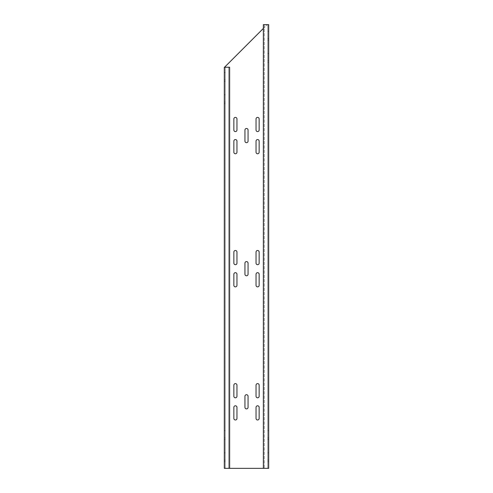 <?xml version="1.0" encoding="UTF-8"?>
<svg xmlns="http://www.w3.org/2000/svg" width="493" height="493" viewBox="0 0 493 493"><rect width="100%" height="100%" fill="white"/><g stroke="black" fill="none" stroke-linecap="round" stroke-linejoin="round"><path stroke-width="0.37" stroke-dasharray="2.46 1.85" d="M259.145 152.214A1.553 1.553 0 0 1 257.592 153.767A1.553 1.553 0 0 1 256.04 152.214L256.04 141.121A1.553 1.553 0 0 1 257.592 139.568A1.553 1.553 0 0 1 259.145 141.121L259.145 152.214M259.145 130.029A1.553 1.553 0 0 1 257.592 131.582A1.553 1.553 0 0 1 256.04 130.029L256.04 118.936A1.553 1.553 0 0 1 257.592 117.383A1.553 1.553 0 0 1 259.145 118.936L259.145 130.029M259.145 285.324A1.553 1.553 0 0 1 257.592 286.877A1.553 1.553 0 0 1 256.04 285.324L256.04 274.231A1.553 1.553 0 0 1 257.592 272.678A1.553 1.553 0 0 1 259.145 274.231L259.145 285.324M259.145 263.139A1.553 1.553 0 0 1 257.592 264.692A1.553 1.553 0 0 1 256.04 263.139L256.04 252.046A1.553 1.553 0 0 1 257.592 250.493A1.553 1.553 0 0 1 259.145 252.046L259.145 263.139M248.053 274.231A1.553 1.553 0 0 1 246.5 275.784A1.553 1.553 0 0 1 244.947 274.231L244.947 263.139A1.553 1.553 0 0 1 246.5 261.586A1.553 1.553 0 0 1 248.053 263.139L248.053 274.231M248.053 141.121A1.553 1.553 0 0 1 246.5 142.674A1.553 1.553 0 0 1 244.947 141.121L244.947 130.029A1.553 1.553 0 0 1 246.5 128.476A1.553 1.553 0 0 1 248.053 130.029L248.053 141.121M236.96 285.324A1.553 1.553 0 0 1 235.407 286.877A1.553 1.553 0 0 1 233.855 285.324L233.855 274.231A1.553 1.553 0 0 1 235.407 272.678A1.553 1.553 0 0 1 236.96 274.231L236.96 285.324M236.96 263.139A1.553 1.553 0 0 1 235.407 264.692A1.553 1.553 0 0 1 233.855 263.139L233.855 252.046A1.553 1.553 0 0 1 235.407 250.493A1.553 1.553 0 0 1 236.96 252.046L236.96 263.139M236.96 152.214A1.553 1.553 0 0 1 235.407 153.767A1.553 1.553 0 0 1 233.855 152.214L233.855 141.121A1.553 1.553 0 0 1 235.407 139.568A1.553 1.553 0 0 1 236.96 141.121L236.96 152.214M236.96 130.029A1.553 1.553 0 0 1 235.407 131.582A1.553 1.553 0 0 1 233.855 130.029L233.855 118.936A1.553 1.553 0 0 1 235.407 117.383A1.553 1.553 0 0 1 236.96 118.936L236.96 130.029M259.145 418.434A1.553 1.553 0 0 1 257.592 419.987A1.553 1.553 0 0 1 256.04 418.434L256.04 407.341A1.553 1.553 0 0 1 257.592 405.788A1.553 1.553 0 0 1 259.145 407.341L259.145 418.434M259.145 396.249A1.553 1.553 0 0 1 257.592 397.802A1.553 1.553 0 0 1 256.04 396.249L256.04 385.156A1.553 1.553 0 0 1 257.592 383.603A1.553 1.553 0 0 1 259.145 385.156L259.145 396.249M248.053 407.341A1.553 1.553 0 0 1 246.5 408.894A1.553 1.553 0 0 1 244.947 407.341L244.947 396.249A1.553 1.553 0 0 1 246.5 394.696A1.553 1.553 0 0 1 248.053 396.249L248.053 407.341M236.96 418.434A1.553 1.553 0 0 1 235.407 419.987A1.553 1.553 0 0 1 233.855 418.434L233.855 407.341A1.553 1.553 0 0 1 235.407 405.788A1.553 1.553 0 0 1 236.96 407.341L236.96 418.434M236.96 396.249A1.553 1.553 0 0 1 235.407 397.802A1.553 1.553 0 0 1 233.855 396.249L233.855 385.156A1.553 1.553 0 0 1 235.407 383.603A1.553 1.553 0 0 1 236.96 385.156L236.96 396.249M263.361 28.421L267.132 24.65L267.798 24.65L267.798 468.35L268.685 468.35L225.202 468.35L225.202 67.245L224.315 67.245L224.315 468.35L225.202 468.35L225.202 67.245L224.315 67.245L229.639 67.245L228.752 67.245L228.752 468.35L228.752 67.245M225.868 468.35L224.315 468.35L225.868 468.35M264.248 24.65L264.248 468.35L264.248 24.65L268.685 24.65L267.798 24.65L267.798 468.35L268.685 468.35L268.685 24.65L267.132 24.65L224.537 67.245M268.685 38.627L268.685 31.305L268.685 40.179L268.685 31.305L268.685 40.179L268.685 38.627L267.798 38.627L267.798 40.179L267.798 31.305L267.798 40.179L267.798 31.305L267.798 38.627L268.685 38.627M267.798 32.858L267.798 31.305L267.798 32.858L268.685 32.858L268.685 31.305L268.685 32.858L267.798 32.858M268.685 60.812L268.685 53.49L268.685 62.364L268.685 53.49L268.685 62.364L268.685 60.812L267.798 60.812L267.798 62.364L267.798 53.49L267.798 62.364L267.798 53.49L267.798 60.812L268.685 60.812M267.798 55.043L267.798 53.49L267.798 55.043L268.685 55.043L268.685 53.49L268.685 55.043L267.798 55.043M267.798 460.142L267.798 452.82L267.798 461.695L267.798 452.82L267.798 461.695L267.798 460.142L268.685 460.142L268.685 461.695L268.685 452.82L268.685 461.695L268.685 452.82L268.685 460.142L267.798 460.142M268.685 454.373L268.685 452.82L268.685 454.373L267.798 454.373L267.798 452.82L267.798 454.373L268.685 454.373M267.798 437.957L267.798 430.635L267.798 439.51L267.798 430.635L267.798 439.51L267.798 437.957L268.685 437.957L268.685 439.51L268.685 430.635L268.685 439.51L268.685 430.635L268.685 437.957L267.798 437.957M268.685 432.188L268.685 430.635L268.685 432.188L267.798 432.188L267.798 430.635L267.798 432.188L268.685 432.188M225.202 437.957L225.202 430.635L225.202 439.51L225.202 430.635L225.202 439.51L225.202 437.957L224.315 437.957L224.315 439.51L224.315 430.635L224.315 439.51L224.315 430.635L224.315 437.957L225.202 437.957M224.315 432.188L224.315 430.635L224.315 432.188L225.202 432.188L225.202 430.635L225.202 432.188L224.315 432.188M225.202 460.142L225.202 452.82L225.202 461.695L225.202 452.82L225.202 461.695L225.202 460.142L224.315 460.142L224.315 461.695L224.315 452.82L224.315 461.695L224.315 452.82L224.315 460.142L225.202 460.142M224.315 454.373L224.315 452.82L224.315 454.373L225.202 454.373L225.202 452.82L225.202 454.373L224.315 454.373M224.315 79.891L224.315 72.57L224.315 81.444L224.315 72.57L224.315 81.444L224.315 79.891L225.202 79.891L225.202 81.444L225.202 72.57L225.202 81.444L225.202 72.57L225.202 79.891L224.315 79.891M224.315 102.076L224.315 94.755L224.315 103.629L224.315 94.755L224.315 103.629L224.315 102.076L225.202 102.076L225.202 103.629L225.202 94.755L225.202 103.629L225.202 94.755L225.202 102.076L224.315 102.076M225.202 96.308L225.202 94.755L225.202 96.308L224.315 96.308L224.315 94.755L224.315 96.308L225.202 96.308M225.202 74.123L225.202 72.57L225.202 74.123L224.315 74.123L224.315 72.57L224.315 74.123L225.202 74.123M264.248 468.35L263.361 468.35L263.361 24.65M228.752 468.35L229.639 468.35L229.639 67.245M268.685 40.179L267.798 40.179M268.685 31.305L267.798 31.305M268.685 62.364L267.798 62.364M268.685 53.49L267.798 53.49M268.685 461.695L267.798 461.695M268.685 452.82L267.798 452.82M268.685 439.51L267.798 439.51M268.685 430.635L267.798 430.635M224.315 439.51L225.202 439.51M224.315 430.635L225.202 430.635M224.315 461.695L225.202 461.695M224.315 452.82L225.202 452.82M224.315 81.444L225.202 81.444M224.315 72.57L225.202 72.57M224.315 103.629L225.202 103.629M224.315 94.755L225.202 94.755"/><path stroke-width="0.74" d="M257.592 153.767A1.553 1.553 0 0 0 259.145 152.214L259.145 141.121A1.553 1.553 0 0 0 257.592 139.568A1.553 1.553 0 0 0 256.04 141.121L256.04 152.214A1.553 1.553 0 0 0 257.592 153.767M257.592 131.582A1.553 1.553 0 0 0 259.145 130.029L259.145 118.936A1.553 1.553 0 0 0 257.592 117.383A1.553 1.553 0 0 0 256.04 118.936L256.04 130.029A1.553 1.553 0 0 0 257.592 131.582M257.592 286.877A1.553 1.553 0 0 0 259.145 285.324L259.145 274.231A1.553 1.553 0 0 0 257.592 272.678A1.553 1.553 0 0 0 256.04 274.231L256.04 285.324A1.553 1.553 0 0 0 257.592 286.877M257.592 264.692A1.553 1.553 0 0 0 259.145 263.139L259.145 252.046A1.553 1.553 0 0 0 257.592 250.493A1.553 1.553 0 0 0 256.04 252.046L256.04 263.139A1.553 1.553 0 0 0 257.592 264.692M246.5 275.784A1.553 1.553 0 0 0 248.053 274.231L248.053 263.139A1.553 1.553 0 0 0 246.5 261.586A1.553 1.553 0 0 0 244.947 263.139L244.947 274.231A1.553 1.553 0 0 0 246.5 275.784M246.5 142.674A1.553 1.553 0 0 0 248.053 141.121L248.053 130.029A1.553 1.553 0 0 0 246.5 128.476A1.553 1.553 0 0 0 244.947 130.029L244.947 141.121A1.553 1.553 0 0 0 246.5 142.674M235.407 286.877A1.553 1.553 0 0 0 236.96 285.324L236.96 274.231A1.553 1.553 0 0 0 235.407 272.678A1.553 1.553 0 0 0 233.855 274.231L233.855 285.324A1.553 1.553 0 0 0 235.407 286.877M235.407 264.692A1.553 1.553 0 0 0 236.96 263.139L236.96 252.046A1.553 1.553 0 0 0 235.407 250.493A1.553 1.553 0 0 0 233.855 252.046L233.855 263.139A1.553 1.553 0 0 0 235.407 264.692M235.407 153.767A1.553 1.553 0 0 0 236.96 152.214L236.96 141.121A1.553 1.553 0 0 0 235.407 139.568A1.553 1.553 0 0 0 233.855 141.121L233.855 152.214A1.553 1.553 0 0 0 235.407 153.767M235.407 131.582A1.553 1.553 0 0 0 236.96 130.029L236.96 118.936A1.553 1.553 0 0 0 235.407 117.383A1.553 1.553 0 0 0 233.855 118.936L233.855 130.029A1.553 1.553 0 0 0 235.407 131.582M257.592 419.987A1.553 1.553 0 0 0 259.145 418.434L259.145 407.341A1.553 1.553 0 0 0 257.592 405.788A1.553 1.553 0 0 0 256.04 407.341L256.04 418.434A1.553 1.553 0 0 0 257.592 419.987M257.592 397.802A1.553 1.553 0 0 0 259.145 396.249L259.145 385.156A1.553 1.553 0 0 0 257.592 383.603A1.553 1.553 0 0 0 256.04 385.156L256.04 396.249A1.553 1.553 0 0 0 257.592 397.802M246.5 408.894A1.553 1.553 0 0 0 248.053 407.341L248.053 396.249A1.553 1.553 0 0 0 246.5 394.696A1.553 1.553 0 0 0 244.947 396.249L244.947 407.341A1.553 1.553 0 0 0 246.5 408.894M235.407 419.987A1.553 1.553 0 0 0 236.96 418.434L236.96 407.341A1.553 1.553 0 0 0 235.407 405.788A1.553 1.553 0 0 0 233.855 407.341L233.855 418.434A1.553 1.553 0 0 0 235.407 419.987M235.407 397.802A1.553 1.553 0 0 0 236.96 396.249L236.96 385.156A1.553 1.553 0 0 0 235.407 383.603A1.553 1.553 0 0 0 233.855 385.156L233.855 396.249A1.553 1.553 0 0 0 235.407 397.802M229.639 468.35L229.639 67.245L224.315 67.245L224.315 468.35L263.361 468.35L263.361 24.65L268.685 24.65L268.685 468.35L263.361 468.35M224.537 67.245L263.361 28.421"/></g></svg>
